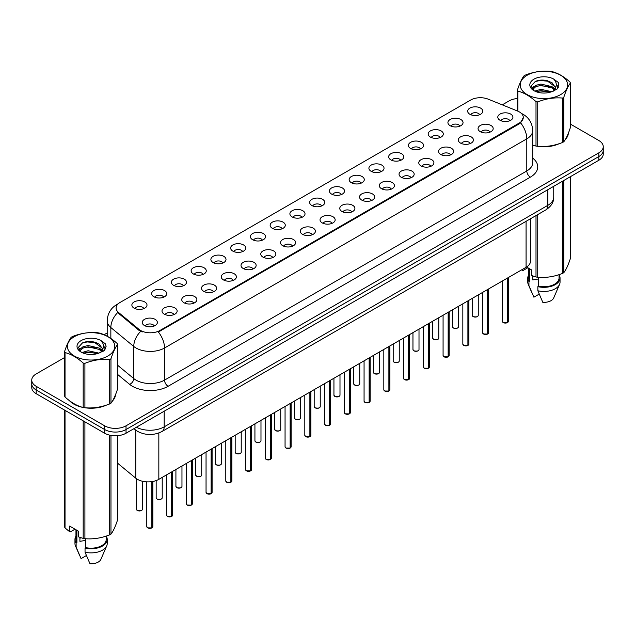 <?xml version="1.0" encoding="UTF-8"?>
<svg xmlns="http://www.w3.org/2000/svg" width="635" height="635" viewBox="0 0 635 635"><rect width="100%" height="100%" fill="white"/><g stroke="black" fill="none" stroke-linecap="round" stroke-linejoin="round"><path stroke-width="0.95" d="M450.136 125.682A7.564 4.366 180 0 1 448.635 124.444A7.564 4.366 180 0 1 451.144 119.015A7.564 4.366 180 0 1 460.835 119.507A7.564 4.366 180 0 1 462.336 124.444A7.564 4.366 180 0 1 450.136 125.682M459.915 126.135A4.54 2.619 0 0 0 458.692 124.857A4.54 2.619 0 0 0 454.223 124.19A4.54 2.619 0 0 0 451.056 126.135M430.387 137.081A7.564 4.366 180 0 1 428.887 135.85A7.564 4.366 180 0 1 431.387 130.421A7.564 4.366 180 0 1 441.079 130.905A7.564 4.366 180 0 1 442.579 135.85A7.564 4.366 180 0 1 430.387 137.081M440.158 137.533A4.54 2.619 0 0 0 438.944 136.263A4.54 2.619 0 0 0 434.467 135.596A4.54 2.619 0 0 0 431.308 137.533M410.631 148.487A7.564 4.366 180 0 1 409.131 147.256A7.564 4.366 180 0 1 411.639 141.827A7.564 4.366 180 0 1 421.33 142.311A7.564 4.366 180 0 1 422.831 147.256A7.564 4.366 180 0 1 410.631 148.487M420.41 148.939A4.54 2.619 0 0 0 419.187 147.661A4.54 2.619 0 0 0 414.719 147.002A4.54 2.619 0 0 0 411.551 148.939M390.882 159.893A7.564 4.366 180 0 1 389.374 158.655A7.564 4.366 180 0 1 391.882 153.233A7.564 4.366 180 0 1 401.574 153.718A7.564 4.366 180 0 1 403.074 158.655A7.564 4.366 180 0 1 390.882 159.893M400.653 160.345A4.54 2.619 0 0 0 399.439 159.067A4.54 2.619 0 0 0 394.962 158.409A4.54 2.619 0 0 0 391.803 160.345M371.126 171.299A7.564 4.366 180 0 1 369.626 170.061A7.564 4.366 180 0 1 372.126 164.632A7.564 4.366 180 0 1 381.825 165.124A7.564 4.366 180 0 1 383.326 170.061A7.564 4.366 180 0 1 371.126 171.299M380.897 171.752A4.54 2.619 0 0 0 379.682 170.474A4.54 2.619 0 0 0 375.214 169.807A4.54 2.619 0 0 0 372.046 171.752M351.369 182.697A7.564 4.366 180 0 1 349.869 181.467A7.564 4.366 180 0 1 352.377 176.038A7.564 4.366 180 0 1 362.069 176.522A7.564 4.366 180 0 1 363.569 181.467A7.564 4.366 180 0 1 351.369 182.697M361.148 183.158A4.54 2.619 0 0 0 359.926 181.88A4.54 2.619 0 0 0 355.457 181.213A4.54 2.619 0 0 0 352.29 183.158M331.621 194.104A7.564 4.366 180 0 1 330.121 192.873A7.564 4.366 180 0 1 332.621 187.444A7.564 4.366 180 0 1 342.313 187.928A7.564 4.366 180 0 1 343.821 192.873A7.564 4.366 180 0 1 331.621 194.104M341.392 194.556A4.54 2.619 0 0 0 340.177 193.278A4.54 2.619 0 0 0 335.709 192.619A4.54 2.619 0 0 0 332.542 194.556M311.864 205.51A7.564 4.366 180 0 1 310.364 204.272A7.564 4.366 180 0 1 312.872 198.85A7.564 4.366 180 0 1 322.564 199.334A7.564 4.366 180 0 1 324.064 204.272A7.564 4.366 180 0 1 311.864 205.51M321.643 205.962A4.54 2.619 0 0 0 320.421 204.684A4.54 2.619 0 0 0 315.952 204.025A4.54 2.619 0 0 0 312.785 205.962M292.116 216.916A7.564 4.366 180 0 1 290.616 215.678A7.564 4.366 180 0 1 293.116 210.248A7.564 4.366 180 0 1 302.808 210.741A7.564 4.366 180 0 1 304.308 215.678A7.564 4.366 180 0 1 292.116 216.916M301.887 217.368A4.54 2.619 0 0 0 300.673 216.09A4.54 2.619 0 0 0 296.204 215.424A4.54 2.619 0 0 0 293.037 217.368M272.359 228.322A7.564 4.366 180 0 1 270.859 227.084A7.564 4.366 180 0 1 273.367 221.655A7.564 4.366 180 0 1 283.059 222.139A7.564 4.366 180 0 1 284.559 227.084A7.564 4.366 180 0 1 272.359 228.322M282.138 228.775A4.54 2.619 0 0 0 280.916 227.497A4.54 2.619 0 0 0 276.447 226.83A4.54 2.619 0 0 0 273.28 228.775M252.611 239.72A7.564 4.366 180 0 1 251.103 238.49A7.564 4.366 180 0 1 253.611 233.061A7.564 4.366 180 0 1 263.303 233.545A7.564 4.366 180 0 1 264.803 238.49A7.564 4.366 180 0 1 252.611 239.72M262.382 240.173A4.54 2.619 0 0 0 261.168 238.903A4.54 2.619 0 0 0 256.691 238.236A4.54 2.619 0 0 0 253.532 240.173M232.855 251.127A7.564 4.366 180 0 1 231.354 249.888A7.564 4.366 180 0 1 233.863 244.467A7.564 4.366 180 0 1 243.554 244.951A7.564 4.366 180 0 1 245.054 249.888A7.564 4.366 180 0 1 232.855 251.127M242.633 251.579A4.54 2.619 0 0 0 241.411 250.301A4.54 2.619 0 0 0 236.942 249.642A4.54 2.619 0 0 0 233.775 251.579M213.098 262.533A7.564 4.366 180 0 1 211.598 261.295A7.564 4.366 180 0 1 214.106 255.865A7.564 4.366 180 0 1 223.798 256.357A7.564 4.366 180 0 1 225.298 261.295A7.564 4.366 180 0 1 213.098 262.533M222.877 262.985A4.54 2.619 0 0 0 221.663 261.707A4.54 2.619 0 0 0 217.186 261.041A4.54 2.619 0 0 0 214.027 262.985M193.35 273.939A7.564 4.366 180 0 1 191.849 272.701A7.564 4.366 180 0 1 194.35 267.272A7.564 4.366 180 0 1 204.041 267.764A7.564 4.366 180 0 1 205.549 272.701A7.564 4.366 180 0 1 193.35 273.939M203.121 274.391A4.54 2.619 0 0 0 201.906 273.113A4.54 2.619 0 0 0 197.437 272.447A4.54 2.619 0 0 0 194.27 274.391M173.593 285.337A7.564 4.366 180 0 1 172.093 284.107A7.564 4.366 180 0 1 174.601 278.678A7.564 4.366 180 0 1 184.293 279.162A7.564 4.366 180 0 1 185.793 284.107A7.564 4.366 180 0 1 173.593 285.337M183.372 285.79A4.54 2.619 0 0 0 182.15 284.52A4.54 2.619 0 0 0 177.681 283.853A4.54 2.619 0 0 0 174.514 285.79M153.845 296.743A7.564 4.366 180 0 1 152.344 295.505A7.564 4.366 180 0 1 154.845 290.084A7.564 4.366 180 0 1 164.536 290.568A7.564 4.366 180 0 1 166.037 295.505A7.564 4.366 180 0 1 153.845 296.743M163.616 297.196A4.54 2.619 0 0 0 162.401 295.918A4.54 2.619 0 0 0 157.932 295.259A4.54 2.619 0 0 0 154.765 297.196M134.088 308.15A7.564 4.366 180 0 1 132.588 306.911A7.564 4.366 180 0 1 135.096 301.482A7.564 4.366 180 0 1 144.788 301.974A7.564 4.366 180 0 1 146.288 306.911A7.564 4.366 180 0 1 134.088 308.15M143.867 308.602A4.54 2.619 0 0 0 142.645 307.324A4.54 2.619 0 0 0 138.176 306.657A4.54 2.619 0 0 0 135.009 308.602M469.892 114.276A7.564 4.366 180 0 1 468.392 113.038A7.564 4.366 180 0 1 470.892 107.617A7.564 4.366 180 0 1 480.584 108.101A7.564 4.366 180 0 1 482.084 113.038A7.564 4.366 180 0 1 469.892 114.276M479.663 114.729A4.54 2.619 0 0 0 478.449 113.451A4.54 2.619 0 0 0 473.98 112.792A4.54 2.619 0 0 0 470.813 114.729M480.266 131.667A7.564 4.366 180 0 1 478.766 130.437A7.564 4.366 180 0 1 481.267 125.008A7.564 4.366 180 0 1 490.966 125.492A7.564 4.366 180 0 1 492.466 130.437A7.564 4.366 180 0 1 480.266 131.667M490.037 132.12A4.54 2.619 0 0 0 488.823 130.85A4.54 2.619 0 0 0 484.354 130.183A4.54 2.619 0 0 0 481.187 132.12M460.51 143.073A7.564 4.366 180 0 1 459.01 141.843A7.564 4.366 180 0 1 461.518 136.414A7.564 4.366 180 0 1 471.21 136.898A7.564 4.366 180 0 1 472.71 141.843A7.564 4.366 180 0 1 460.51 143.073M470.289 143.526A4.54 2.619 0 0 0 469.067 142.248A4.54 2.619 0 0 0 464.598 141.589A4.54 2.619 0 0 0 461.431 143.526M440.761 154.48A7.564 4.366 180 0 1 439.261 153.241A7.564 4.366 180 0 1 441.762 147.812A7.564 4.366 180 0 1 451.453 148.304A7.564 4.366 180 0 1 452.953 153.241A7.564 4.366 180 0 1 440.761 154.48M450.532 154.932A4.54 2.619 0 0 0 449.318 153.654A4.54 2.619 0 0 0 444.849 152.987A4.54 2.619 0 0 0 441.682 154.932M421.005 165.886A7.564 4.366 180 0 1 419.505 164.648A7.564 4.366 180 0 1 422.013 159.218A7.564 4.366 180 0 1 431.705 159.71A7.564 4.366 180 0 1 433.205 164.648A7.564 4.366 180 0 1 421.005 165.886M430.784 166.338A4.54 2.619 0 0 0 429.562 165.06A4.54 2.619 0 0 0 425.093 164.394A4.54 2.619 0 0 0 421.926 166.338M401.256 177.284A7.564 4.366 180 0 1 399.756 176.054A7.564 4.366 180 0 1 402.257 170.624A7.564 4.366 180 0 1 411.948 171.109A7.564 4.366 180 0 1 413.448 176.054A7.564 4.366 180 0 1 401.256 177.284M411.028 177.736A4.54 2.619 0 0 0 409.813 176.466A4.54 2.619 0 0 0 405.344 175.8A4.54 2.619 0 0 0 402.177 177.736M381.5 188.69A7.564 4.366 180 0 1 380 187.46A7.564 4.366 180 0 1 382.508 182.031A7.564 4.366 180 0 1 392.2 182.515A7.564 4.366 180 0 1 393.7 187.46A7.564 4.366 180 0 1 381.5 188.69M391.279 189.143A4.54 2.619 0 0 0 390.057 187.865A4.54 2.619 0 0 0 385.588 187.206A4.54 2.619 0 0 0 382.421 189.143M361.752 200.096A7.564 4.366 180 0 1 360.243 198.858A7.564 4.366 180 0 1 362.752 193.437A7.564 4.366 180 0 1 372.443 193.921A7.564 4.366 180 0 1 373.944 198.858A7.564 4.366 180 0 1 361.752 200.096M371.523 200.549A4.54 2.619 0 0 0 370.308 199.271A4.54 2.619 0 0 0 365.831 198.612A4.54 2.619 0 0 0 362.672 200.549M341.995 211.503A7.564 4.366 180 0 1 340.495 210.264A7.564 4.366 180 0 1 343.003 204.835A7.564 4.366 180 0 1 352.695 205.327A7.564 4.366 180 0 1 354.195 210.264A7.564 4.366 180 0 1 341.995 211.503M351.774 211.955A4.54 2.619 0 0 0 350.552 210.677A4.54 2.619 0 0 0 346.083 210.01A4.54 2.619 0 0 0 342.916 211.955M322.239 222.901A7.564 4.366 180 0 1 320.738 221.671A7.564 4.366 180 0 1 323.247 216.241A7.564 4.366 180 0 1 332.938 216.726A7.564 4.366 180 0 1 334.439 221.671A7.564 4.366 180 0 1 322.239 222.901M332.018 223.353A4.54 2.619 0 0 0 330.803 222.083A4.54 2.619 0 0 0 326.327 221.417A4.54 2.619 0 0 0 323.167 223.353M302.49 234.307A7.564 4.366 180 0 1 300.99 233.077A7.564 4.366 180 0 1 303.49 227.648A7.564 4.366 180 0 1 313.182 228.132A7.564 4.366 180 0 1 314.69 233.077A7.564 4.366 180 0 1 302.49 234.307M312.261 234.759A4.54 2.619 0 0 0 311.047 233.482A4.54 2.619 0 0 0 306.578 232.823A4.54 2.619 0 0 0 303.411 234.759M282.734 245.713A7.564 4.366 180 0 1 281.234 244.475A7.564 4.366 180 0 1 283.742 239.054A7.564 4.366 180 0 1 293.433 239.538A7.564 4.366 180 0 1 294.934 244.475A7.564 4.366 180 0 1 282.734 245.713M292.513 246.166A4.54 2.619 0 0 0 291.29 244.888A4.54 2.619 0 0 0 286.822 244.229A4.54 2.619 0 0 0 283.654 246.166M262.985 257.119A7.564 4.366 180 0 1 261.485 255.881A7.564 4.366 180 0 1 263.985 250.452A7.564 4.366 180 0 1 273.677 250.944A7.564 4.366 180 0 1 275.177 255.881A7.564 4.366 180 0 1 262.985 257.119M272.756 257.572A4.54 2.619 0 0 0 271.542 256.294A4.54 2.619 0 0 0 267.073 255.627A4.54 2.619 0 0 0 263.906 257.572M243.229 268.518A7.564 4.366 180 0 1 241.729 267.287A7.564 4.366 180 0 1 244.237 261.858A7.564 4.366 180 0 1 253.929 262.342A7.564 4.366 180 0 1 255.429 267.287A7.564 4.366 180 0 1 243.229 268.518M253.008 268.978A4.54 2.619 0 0 0 251.785 267.7A4.54 2.619 0 0 0 247.317 267.033A4.54 2.619 0 0 0 244.15 268.978M223.48 279.924A7.564 4.366 180 0 1 221.98 278.694A7.564 4.366 180 0 1 224.48 273.264A7.564 4.366 180 0 1 234.172 273.748A7.564 4.366 180 0 1 235.672 278.694A7.564 4.366 180 0 1 223.48 279.924M233.251 280.376A4.54 2.619 0 0 0 232.037 279.098A4.54 2.619 0 0 0 227.56 278.44A4.54 2.619 0 0 0 224.401 280.376M203.724 291.33A7.564 4.366 180 0 1 202.224 290.092A7.564 4.366 180 0 1 204.732 284.67A7.564 4.366 180 0 1 214.424 285.155A7.564 4.366 180 0 1 215.924 290.092A7.564 4.366 180 0 1 203.724 291.33M213.503 291.783A4.54 2.619 0 0 0 212.28 290.505A4.54 2.619 0 0 0 207.812 289.846A4.54 2.619 0 0 0 204.645 291.783M183.967 302.736A7.564 4.366 180 0 1 182.467 301.498A7.564 4.366 180 0 1 184.975 296.069A7.564 4.366 180 0 1 194.667 296.561A7.564 4.366 180 0 1 196.167 301.498A7.564 4.366 180 0 1 183.967 302.736M193.746 303.189A4.54 2.619 0 0 0 192.532 301.911A4.54 2.619 0 0 0 188.055 301.244A4.54 2.619 0 0 0 184.896 303.189M164.219 314.135A7.564 4.366 180 0 1 162.719 312.904A7.564 4.366 180 0 1 165.219 307.475A7.564 4.366 180 0 1 174.919 307.959A7.564 4.366 180 0 1 176.419 312.904A7.564 4.366 180 0 1 164.219 314.135M173.99 314.595A4.54 2.619 0 0 0 172.776 313.317A4.54 2.619 0 0 0 168.307 312.65A4.54 2.619 0 0 0 165.14 314.595M144.463 325.541A7.564 4.366 180 0 1 142.962 324.31A7.564 4.366 180 0 1 145.471 318.881A7.564 4.366 180 0 1 155.162 319.365A7.564 4.366 180 0 1 156.662 324.31A7.564 4.366 180 0 1 144.463 325.541M154.241 325.993A4.54 2.619 0 0 0 153.019 324.723A4.54 2.619 0 0 0 148.55 324.056A4.54 2.619 0 0 0 145.383 325.993M500.023 120.269A7.564 4.366 180 0 1 498.515 119.031A7.564 4.366 180 0 1 501.023 113.602A7.564 4.366 180 0 1 510.715 114.094A7.564 4.366 180 0 1 512.215 119.031A7.564 4.366 180 0 1 500.023 120.269M509.794 120.721A4.54 2.619 0 0 0 508.579 119.443A4.54 2.619 0 0 0 504.103 118.777A4.54 2.619 0 0 0 500.944 120.721M517.493 111.006A13.613 7.858 180 0 1 519.311 111.887A13.613 7.858 180 0 1 523.296 117.443A13.613 7.858 180 0 1 519.311 123.007L159.901 330.502A13.613 7.858 180 0 1 139.129 329.454L118.57 312.507A13.613 7.858 180 0 1 116.102 307.999A13.613 7.858 180 0 1 120.094 302.435L470.694 100.02A13.613 7.858 180 0 1 488.132 99.139L517.493 111.006M530.511 218.757L530.511 261.136A15.129 8.731 180 0 1 526.074 267.311L158.837 479.338A15.129 8.731 180 0 1 135.755 478.171L117.61 463.209M69.366 400.598A24.455 14.121 0 0 0 73.795 404.098A24.455 14.121 0 0 0 82.907 407.416M523.296 117.443L520.629 122.865L519.311 123.817L158.369 332.01A17.645 10.192 60 0 1 164.536 348.004A20.169 11.644 180 0 1 136.017 348.004A20.169 11.644 180 0 1 133.755 346.448L110.847 327.557A20.169 11.644 180 0 1 107.204 320.881L107.204 336.209M64.572 357.545L36.179 373.936A15.129 8.731 0 0 0 31.75 380.119L31.75 387.525A15.129 8.731 0 0 0 36.179 393.7L104.64 433.229L104.64 429.522A15.129 8.731 0 0 0 126.032 429.522L598.821 156.559A15.129 8.731 0 0 0 603.25 150.384A15.129 8.731 0 0 1 598.821 156.559L126.032 429.522A15.129 8.731 0 0 1 104.64 429.522L36.179 389.993L104.64 429.522L104.64 425.815A15.129 8.731 0 0 0 126.032 425.815L598.821 152.852A15.129 8.731 0 0 0 603.25 146.677A15.129 8.731 0 0 0 598.821 140.502L570.428 124.111M31.75 383.818A15.129 8.731 0 0 0 36.179 389.993A15.129 8.731 0 0 1 31.75 383.818M142.184 332.01L139.129 330.462L117.65 312.587A17.645 11.803 129.5 0 0 110.847 327.557L110.847 338.455M532.702 145.232A24.455 14.121 0 0 0 535.726 145.986M536.892 146.209A24.455 14.121 0 0 0 559.316 143.645M565.325 139.494A24.455 14.121 0 0 0 568.349 133.223M84.074 407.638A24.455 14.121 0 0 0 106.497 405.082M112.506 400.931A24.455 14.121 0 0 0 115.53 394.652M517.39 98.52A15.129 8.731 0 0 0 508.968 100.981L502.261 104.846M107.204 332.938L104.116 334.716M92.099 341.654L91.686 341.9M78.78 349.345L80.867 348.139M31.75 380.119A15.129 8.731 0 0 0 36.179 386.294L104.64 425.815M104.64 433.229A15.129 8.731 0 0 0 126.032 433.229L598.821 160.266A15.129 8.731 0 0 0 603.25 154.091L603.25 146.677M507.389 322.636L503.245 322.588L502.341 321.302A3.024 1.746 0 0 0 503.23 322.54A3.024 1.746 0 0 0 507.413 322.596L507.341 322.636A2.921 1.691 180 0 1 503.301 322.58M507.413 322.469L507.595 277.979M507.413 322.596L507.413 278.09M487.64 334.042L483.497 333.994L482.592 332.708A3.024 1.746 0 0 0 483.473 333.947A3.024 1.746 0 0 0 487.656 333.994L487.593 334.034A2.921 1.691 180 0 1 483.545 333.986M487.656 333.875L487.847 289.385M487.656 333.994L487.656 289.497M467.884 345.448L463.74 345.392L462.836 344.114A3.024 1.746 0 0 0 463.725 345.353A3.024 1.746 0 0 0 467.908 345.4L467.836 345.44A2.921 1.691 180 0 1 463.796 345.392M467.908 345.281L468.09 300.792M467.908 345.4L467.908 300.895M448.127 356.854L443.992 356.799L443.079 355.521A3.024 1.746 0 0 0 443.968 356.751A3.024 1.746 0 0 0 448.151 356.806L448.088 356.846A2.921 1.691 180 0 1 444.04 356.791M448.151 356.68L448.342 312.198M448.151 356.806L448.151 312.301M428.379 368.252L424.236 368.205L423.331 366.919A3.024 1.746 0 0 0 424.22 368.157A3.024 1.746 0 0 0 428.403 368.213L428.331 368.252A2.921 1.691 180 0 1 424.291 368.197M428.403 368.086L428.585 323.596M428.403 368.213L428.403 323.707M527.153 75.247A23.701 13.684 -0 0 0 527.153 94.599A23.701 13.684 -0 0 0 560.665 94.599A23.701 13.684 -0 0 0 560.665 75.247A23.701 13.684 -0 0 0 527.153 75.247M532.702 145.034L536.003 146.058A27.226 15.724 -0 0 0 537.726 146.328C545.957 147.042 554.22 145.764 562.523 142.486A27.226 15.724 -0 0 0 563.166 142.129A27.226 15.724 -0 0 0 563.785 141.764C565.991 139.001 568.206 134.231 570.428 127.444L570.428 83.018A27.226 15.724 -0 0 0 569.968 82.018C563.904 76.525 557.847 73.033 551.815 71.541A27.226 15.724 -0 0 0 550.093 71.271C541.79 70.564 533.527 71.842 525.296 75.113A27.226 15.724 -0 0 0 524.653 75.47A27.226 15.724 -0 0 0 524.034 75.843C521.811 78.637 519.597 83.407 517.39 90.154A27.226 15.724 -0 0 0 517.85 91.146L517.85 111.157M536.003 146.058L536.003 101.632C529.939 96.131 523.891 92.639 517.85 91.146M536.003 101.632A27.226 15.724 -0 0 0 537.726 101.894L537.726 146.328M562.523 142.486L562.523 98.06C554.292 97.338 546.029 98.615 537.726 101.894M562.523 98.06A27.226 15.724 -0 0 0 563.166 97.703A27.226 15.724 -0 0 0 563.785 97.33L563.785 141.764M551.751 91.694L540.925 89.305L534.781 91.115M550.243 92.186L540.925 90.607L536.162 91.718M554.712 89.408L552.061 86.67L540.925 84.074L535.757 85.36L532.773 87.908L532.384 89.297M554.292 90.059L552.061 87.971L540.925 85.384L535.757 86.67L532.622 89.551M553.275 91.186L555.046 88.741L555.434 87.011L546.791 80.566C542.481 79.692 538.647 79.994 535.281 81.478L531.225 85.908L533.948 90.646M554.831 90.503L555.434 88.051M555.403 87.527L552.061 82.748L547.092 80.629M533.948 79.169A14.089 8.136 -0 0 0 533.948 90.67A14.089 8.136 -0 0 0 551.561 91.75L557.054 89.09L558.903 84.923L558.268 82.431L553.656 79.05A14.089 8.136 -0 0 0 533.948 79.169M553.656 79.05C556.585 82.026 557.054 85.257 555.046 88.733M517.39 110.966L517.39 90.154M570.428 83.018C568.222 85.773 566.007 90.543 563.785 97.33M549.211 91.75L540.028 90.964L536.377 91.63M555.919 89.892L555.268 89.376M554.879 89.098L554.228 88.67M549.211 86.519L540.028 85.733L536.377 86.4M532.844 87.781L531.773 88.448M558.205 87.527L556.276 84.987M549.243 81.304L540.028 80.51L535.114 81.558M558.903 85.05L558.268 82.431M556.331 89.622L555.387 88.813M555.101 88.598L552.847 87.249M533.733 86.685L531.527 87.963M558.363 87.217L556.268 84.328M74.335 336.677A23.701 13.684 -0 0 0 74.335 356.029A23.701 13.684 -0 0 0 107.847 356.029A23.701 13.684 -0 0 0 107.847 336.677A23.701 13.684 -0 0 0 74.335 336.677M71.834 336.899A27.226 15.724 -0 0 0 71.215 337.272C68.993 340.074 66.778 344.845 64.572 351.584A27.226 15.724 -0 0 0 65.032 352.584L65.032 397.01C71.072 402.495 77.121 405.987 83.185 407.495A27.226 15.724 -0 0 0 84.907 407.757C93.139 408.48 101.402 407.202 109.704 403.923A27.226 15.724 -0 0 0 110.347 403.566A27.226 15.724 -0 0 0 110.966 403.193C113.173 400.439 115.387 395.668 117.61 388.882L117.61 344.448A27.226 15.724 -0 0 0 117.15 343.456C111.077 337.955 105.029 334.462 98.996 332.978A27.226 15.724 -0 0 0 97.274 332.708C88.971 332.002 80.709 333.28 72.477 336.542A27.226 15.724 -0 0 0 71.834 336.899M83.185 407.495L83.185 363.061C77.121 357.568 71.072 354.076 65.032 352.584M83.185 363.061A27.226 15.724 -0 0 0 84.907 363.331L84.907 407.757M109.704 403.923L109.704 359.489C101.473 358.775 93.21 360.053 84.907 363.331M109.704 359.489A27.226 15.724 -0 0 0 110.347 359.132A27.226 15.724 -0 0 0 110.966 358.767L110.966 403.193M64.572 351.584L64.572 396.018A27.226 15.724 -0 0 0 65.032 397.01M98.933 353.131L88.106 350.734L81.963 352.552M97.425 353.624L88.106 352.044L83.344 353.147M101.894 350.845L99.243 348.099L88.106 345.511L82.939 346.797L79.954 349.345L79.565 350.726M101.473 351.496L99.243 349.409L88.106 346.813L82.939 348.099L79.804 350.98M100.457 352.623L102.227 350.171L102.616 348.448L93.972 342.003C89.662 341.122 85.82 341.432 82.463 342.916L78.407 347.337L81.129 352.076M102.005 351.941L102.616 349.48M102.584 348.964L99.243 344.178L94.274 342.059M81.129 340.606A14.089 8.136 -0 0 0 81.129 352.108A14.089 8.136 -0 0 0 98.742 353.187L104.235 350.52L106.085 346.353L105.45 343.868L100.83 340.479A14.089 8.136 -0 0 0 81.129 340.606M100.83 340.479C103.767 343.464 104.235 346.694 102.227 350.163M117.61 344.448C115.403 347.21 113.189 351.981 110.966 358.767M96.385 353.187L87.209 352.401L83.558 353.06M103.092 351.33L102.449 350.814M102.06 350.528L101.409 350.099M96.385 347.956L87.209 347.17L83.558 347.837M80.026 349.21L78.946 349.877M105.386 348.964L103.449 346.424M96.425 342.733L87.209 341.94L82.296 342.995M106.085 346.48L105.45 343.868M103.513 351.052L102.568 350.242M102.283 350.036L100.028 348.686M105.545 348.655L103.449 345.765M532.702 145.066A24.201 13.97 0 0 0 533.249 145.225M539.774 146.447A24.201 13.97 0 0 0 557.705 144.161M565.88 138.549A24.201 13.97 0 0 0 567.984 134.112M533.313 276.169A11.398 6.58 0 0 0 532.741 277.297M532.741 275.971L532.741 279.9L538.647 278.94M526.558 267.017L531.384 269.804L531.384 275.447L536.003 276.987A27.226 15.724 0 0 0 537.726 277.249C545.957 277.971 554.22 276.693 562.523 273.415A27.226 15.724 0 0 0 563.785 272.685C565.991 269.931 568.206 265.152 570.428 258.374L570.428 176.657M538.647 277.312L538.647 286.202A15.129 8.731 0 0 0 559.038 278.011L559.038 274.661M538.647 286.202L537.861 286.655A16.137 9.319 0 0 0 560.046 278.011A16.137 9.319 0 0 0 559.038 274.772M537.861 286.655L537.861 290.766A16.137 9.319 0 0 0 559.562 284.393A16.137 9.319 0 0 0 560.046 282.13L560.046 278.011M537.861 290.766L542.798 302.331A10.089 5.826 0 0 0 553.696 297.95L559.562 284.393M562.523 273.415L562.523 181.221M563.785 180.491L563.785 272.685M537.726 214.59L537.726 277.249M536.003 276.987L536.003 215.583M527.82 267.748L523.296 270.359L521.795 269.788M528.78 268.303L528.78 278.011A15.129 8.731 0 0 0 529.733 281.051L529.733 268.851M528.78 274.772A16.137 9.319 0 0 0 527.772 278.011A16.137 9.319 0 0 0 528.947 281.503L529.733 281.051M527.772 278.011L527.772 282.13A16.137 9.319 0 0 0 528.256 284.393A16.137 9.319 0 0 0 528.947 285.623L528.947 281.503M539.21 294.108L533.884 297.18L528.947 285.623M522.47 269.391L522.47 270.304M70.382 401.344A24.201 13.97 0 0 0 73.977 403.995A24.201 13.97 0 0 0 80.431 406.662M86.955 407.884A24.201 13.97 0 0 0 104.886 405.598M113.054 399.979A24.201 13.97 0 0 0 115.165 395.541M80.494 537.607A11.398 6.58 0 0 0 79.915 538.726M79.915 537.4L79.915 541.337L85.82 540.377M75.001 529.177L70.477 531.789L69.652 531.733L69.652 526.09L78.565 531.241L78.565 536.885L83.185 538.417A27.226 15.724 0 0 0 84.907 538.686C93.139 539.401 101.402 538.123 109.704 534.845A27.226 15.724 0 0 0 110.966 534.122C113.173 531.36 115.387 526.59 117.61 519.803L117.61 435.681M85.82 538.75L85.82 547.632A15.129 8.731 0 0 0 106.22 539.448L106.22 536.099M85.82 547.632L85.042 548.084A16.137 9.319 0 0 0 107.228 539.448A16.137 9.319 0 0 0 106.22 536.21M85.042 548.084L85.042 552.204A16.137 9.319 0 0 0 106.743 545.822A16.137 9.319 0 0 0 107.228 543.568L107.228 539.448M85.042 552.204L89.98 563.761A10.089 5.826 0 0 0 100.87 559.387L106.743 545.822M109.704 534.845L109.704 435.158M110.966 435.412L110.966 534.122M84.907 421.831L84.907 538.686M83.185 538.417L83.185 420.838M65.032 410.361L65.032 527.939L69.652 531.733M65.032 527.939A27.226 15.724 0 0 1 64.572 526.939L64.572 410.091M75.962 529.733L75.962 539.448A15.129 8.731 0 0 0 76.906 542.488L76.906 530.281M75.962 536.21A16.137 9.319 0 0 0 74.954 539.448A16.137 9.319 0 0 0 76.129 542.941L76.906 542.488M74.954 539.448L74.954 543.568A16.137 9.319 0 0 0 75.438 545.822A16.137 9.319 0 0 0 76.129 547.053L76.129 542.941M86.384 555.546L81.066 558.617L76.129 547.053M408.622 379.659L404.487 379.611L403.574 378.325A3.024 1.746 0 0 0 404.463 379.563A3.024 1.746 0 0 0 408.646 379.611L408.575 379.651A2.921 1.691 180 0 1 404.535 379.603M408.646 379.492L408.837 335.002M408.646 379.611L408.646 335.113M388.874 391.065L384.731 391.009L383.826 389.731A3.024 1.746 0 0 0 384.707 390.969A3.024 1.746 0 0 0 388.89 391.017L388.826 391.057A2.921 1.691 180 0 1 384.778 391.009M388.89 390.898L389.08 346.408M388.89 391.017L388.89 346.512M369.118 402.471L364.974 402.415L364.069 401.137A3.024 1.746 0 0 0 364.958 402.368A3.024 1.746 0 0 0 369.141 402.423L369.07 402.463A2.921 1.691 180 0 1 365.03 402.407M369.141 402.296L369.324 357.815M369.141 402.423L369.141 357.918M349.369 413.877L345.226 413.822L344.321 412.536A3.024 1.746 0 0 0 345.202 413.774A3.024 1.746 0 0 0 349.385 413.829L349.321 413.869A2.921 1.691 180 0 1 345.273 413.814M349.385 413.702L349.575 369.213M349.385 413.829L349.385 369.324M329.613 425.275L325.469 425.228L324.564 423.942A3.024 1.746 0 0 0 325.453 425.18A3.024 1.746 0 0 0 329.636 425.228L329.565 425.267A2.921 1.691 180 0 1 325.525 425.22M329.636 425.109L329.819 380.619M329.636 425.228L329.636 380.73M309.864 436.682L305.721 436.626L304.816 435.348A3.024 1.746 0 0 0 305.697 436.586A3.024 1.746 0 0 0 309.88 436.634L309.816 436.674A2.921 1.691 180 0 1 305.768 436.626M309.88 436.515L310.07 392.025M309.88 436.634L309.88 392.128M290.108 448.088L285.964 448.032L285.059 446.754A3.024 1.746 0 0 0 285.948 447.985A3.024 1.746 0 0 0 290.131 448.04L290.06 448.08A2.921 1.691 180 0 1 286.02 448.032M290.131 447.913L290.314 403.431M290.131 448.04L290.131 403.535M270.351 459.494L266.216 459.438L265.303 458.153A3.024 1.746 0 0 0 266.192 459.391A3.024 1.746 0 0 0 270.375 459.446L270.304 459.486A2.921 1.691 180 0 1 266.263 459.43M270.375 459.319L270.566 414.83M270.375 459.446L270.375 414.941M250.603 470.892L246.459 470.845L245.554 469.559A3.024 1.746 0 0 0 246.436 470.797A3.024 1.746 0 0 0 250.619 470.845L250.555 470.884A2.921 1.691 180 0 1 246.507 470.837M250.619 470.725L250.809 426.236M250.619 470.845L250.619 426.347M230.846 482.298L226.711 482.243L225.798 480.965A3.024 1.746 0 0 0 226.687 482.203A3.024 1.746 0 0 0 230.87 482.251L230.799 482.29A2.921 1.691 180 0 1 226.758 482.243M230.87 482.132L231.053 437.642M230.87 482.251L230.87 437.745M211.098 493.705L206.954 493.649L206.05 492.371A3.024 1.746 0 0 0 206.931 493.601A3.024 1.746 0 0 0 211.114 493.657L211.05 493.697A2.921 1.691 180 0 1 207.002 493.649M211.114 493.53L211.304 449.048M211.114 493.657L211.114 449.151M191.341 505.111L187.198 505.055L186.293 503.777A3.024 1.746 0 0 0 187.182 505.008A3.024 1.746 0 0 0 191.365 505.063L191.294 505.103A2.921 1.691 180 0 1 187.254 505.047M191.365 504.936L191.548 460.446M191.365 505.063L191.365 460.558M171.593 516.509L167.45 516.461L166.545 515.175A3.024 1.746 0 0 0 167.426 516.414A3.024 1.746 0 0 0 171.609 516.469L171.545 516.501A2.921 1.691 180 0 1 167.497 516.453M171.609 516.342L171.799 471.853M171.609 516.469L171.609 471.964M151.836 527.915L147.693 527.86L146.788 526.582A3.024 1.746 0 0 0 147.677 527.82A3.024 1.746 0 0 0 151.86 527.868L151.789 527.907A2.921 1.691 180 0 1 147.749 527.86M151.86 527.748L152.043 481.6M151.86 527.868L151.86 481.624M118.57 312.507L118.57 313.515M139.129 329.454L139.129 330.462M159.901 330.502L159.901 331.319M519.311 123.007L519.311 123.817M526.074 221.321L526.074 267.311M135.755 430.133L135.755 478.171M158.837 432.975L158.837 479.338M532.702 158.115A25.209 14.557 180 0 1 530.36 177.141L168.108 386.294A5.04 2.913 60 0 1 164.536 380.119L526.796 170.966A20.169 11.644 0 0 0 532.702 162.735L532.702 130.619A20.169 11.644 180 0 1 526.796 138.851A17.645 10.192 -120 0 0 520.629 122.865M168.108 386.294A25.209 14.557 180 0 1 132.453 386.294A25.209 14.557 180 0 1 129.627 384.35L117.61 374.436M140.629 331.399A17.645 11.803 129.5 0 0 133.755 346.448L133.755 378.563A20.169 11.644 0 0 0 136.017 380.119A20.169 11.644 0 0 0 164.536 380.119L164.536 348.004L526.796 138.851L526.796 170.966A5.04 2.913 60 0 0 530.36 177.141M117.951 304.046A17.645 10.192 -120 0 0 116.761 304.57C110.728 308.189 107.545 313.626 107.204 320.881M126.032 425.815L126.032 433.229M598.821 152.852L598.821 160.266M36.179 386.294L36.179 393.7M117.61 365.244L133.755 378.563A5.04 3.373 -50.5 0 1 129.627 384.35M136.39 427.244A20.169 11.644 0 0 0 164.179 426.847L547.83 205.343A20.169 11.644 0 0 0 553.744 197.112C553.887 202.12 551.22 206.399 545.743 209.963L162.092 431.459A10.089 5.826 60 0 0 164.179 426.847L164.179 411.202M547.83 189.698L547.83 205.343A10.089 5.826 60 0 1 545.743 209.963M134.199 428.506A10.089 6.747 129.5 0 0 135.247 429.728L133.945 428.657M507.595 322.485A3.024 1.746 0 0 0 508.389 321.302L508.389 277.519M473.099 316.548A3.024 1.746 0 0 0 476.393 316.928A3.024 1.746 0 0 0 478.266 315.317C478.036 316.794 476.321 317.222 473.123 316.595L472.21 315.317A3.024 1.746 0 0 0 473.099 316.548M477.345 316.571A2.921 1.691 180 0 1 473.17 316.587M487.847 333.891A3.024 1.746 0 0 0 488.64 332.708L488.64 288.925M468.09 345.297A3.024 1.746 0 0 0 468.884 344.114L468.884 300.331M448.342 356.695A3.024 1.746 0 0 0 449.135 355.521L449.135 311.737M428.585 368.102A3.024 1.746 0 0 0 429.379 366.919L429.379 323.136M453.342 327.954A3.024 1.746 0 0 0 456.644 328.335A3.024 1.746 0 0 0 458.51 326.715C458.279 328.2 456.565 328.628 453.366 328.001L452.461 326.715A3.024 1.746 0 0 0 453.342 327.954M457.589 327.977A2.921 1.691 180 0 1 453.414 327.993M433.594 339.36A3.024 1.746 0 0 0 436.888 339.741A3.024 1.746 0 0 0 438.761 338.122C438.531 339.606 436.817 340.035 433.618 339.408L432.705 338.122A3.024 1.746 0 0 0 433.594 339.36M437.832 339.376A2.921 1.691 180 0 1 433.665 339.4M413.837 350.766A3.024 1.746 0 0 0 417.139 351.139A3.024 1.746 0 0 0 419.005 349.528C418.775 351.012 417.06 351.441 413.861 350.806L412.956 349.528A3.024 1.746 0 0 0 413.837 350.766M418.084 350.782A2.921 1.691 180 0 1 413.909 350.806M408.837 379.508A3.024 1.746 0 0 0 409.631 378.325L409.631 334.542M389.08 390.914A3.024 1.746 0 0 0 389.874 389.731L389.874 345.948M369.324 402.312A3.024 1.746 0 0 0 370.126 401.137L370.126 357.354M394.089 362.164A3.024 1.746 0 0 0 397.383 362.545A3.024 1.746 0 0 0 399.248 360.934C399.026 362.41 397.312 362.839 394.105 362.212L393.2 360.934A3.024 1.746 0 0 0 394.089 362.164M398.328 362.188A2.921 1.691 180 0 1 394.16 362.212M374.332 373.57A3.024 1.746 0 0 0 377.634 373.952A3.024 1.746 0 0 0 379.5 372.332C379.27 373.817 377.555 374.245 374.356 373.618L373.451 372.332A3.024 1.746 0 0 0 374.332 373.57M378.579 373.594A2.921 1.691 180 0 1 374.404 373.61M354.584 384.977A3.024 1.746 0 0 0 357.878 385.358A3.024 1.746 0 0 0 359.743 383.738C359.521 385.223 357.807 385.651 354.6 385.024L353.695 383.738A3.024 1.746 0 0 0 354.584 384.977M358.823 384.993A2.921 1.691 180 0 1 354.655 385.016M349.575 413.718A3.024 1.746 0 0 0 350.369 412.536L350.369 368.76M329.819 425.125A3.024 1.746 0 0 0 330.613 423.942L330.613 380.159M310.07 436.531A3.024 1.746 0 0 0 310.864 435.348L310.864 391.565M290.314 447.929A3.024 1.746 0 0 0 291.108 446.754L291.108 402.971M270.566 459.335A3.024 1.746 0 0 0 271.359 458.153L271.359 414.377M334.828 396.383A3.024 1.746 0 0 0 338.122 396.756A3.024 1.746 0 0 0 339.995 395.145C339.765 396.629 338.05 397.058 334.851 396.423L333.939 395.145A3.024 1.746 0 0 0 334.828 396.383M339.074 396.399A2.921 1.691 180 0 1 334.899 396.423M315.079 407.781A3.024 1.746 0 0 0 318.373 408.162A3.024 1.746 0 0 0 320.238 406.551C320.016 408.035 318.302 408.456 315.095 407.829L314.19 406.551A3.024 1.746 0 0 0 315.079 407.781M319.318 407.805A2.921 1.691 180 0 1 315.151 407.829M295.323 419.187A3.024 1.746 0 0 0 298.617 419.568A3.024 1.746 0 0 0 300.49 417.957C300.26 419.433 298.545 419.862 295.346 419.235L294.434 417.957A3.024 1.746 0 0 0 295.323 419.187M299.561 419.211A2.921 1.691 180 0 1 295.394 419.227M275.566 430.594A3.024 1.746 0 0 0 278.868 430.974A3.024 1.746 0 0 0 280.733 429.355C280.503 430.84 278.789 431.268 275.59 430.641L274.685 429.355A3.024 1.746 0 0 0 275.566 430.594M279.813 430.609A2.921 1.691 180 0 1 275.638 430.633M255.818 442A3.024 1.746 0 0 0 259.112 442.373A3.024 1.746 0 0 0 260.985 440.761C260.755 442.246 259.04 442.674 255.834 442.039L254.929 440.761A3.024 1.746 0 0 0 255.818 442M260.056 442.016A2.921 1.691 180 0 1 255.889 442.039M250.809 470.741A3.024 1.746 0 0 0 251.603 469.559L251.603 425.775M231.053 482.148A3.024 1.746 0 0 0 231.854 480.965L231.854 437.182M211.304 493.546A3.024 1.746 0 0 0 212.098 492.371L212.098 448.588M191.548 504.952A3.024 1.746 0 0 0 192.341 503.777L192.341 459.994M171.799 516.358A3.024 1.746 0 0 0 172.593 515.175L172.593 471.392M152.043 527.764A3.024 1.746 0 0 0 152.837 526.582L152.837 481.465M236.061 453.398A3.024 1.746 0 0 0 239.363 453.779A3.024 1.746 0 0 0 241.229 452.168C240.998 453.652 239.284 454.073 236.085 453.446L235.18 452.168A3.024 1.746 0 0 0 236.061 453.398M240.308 453.422A2.921 1.691 180 0 1 236.133 453.446M216.313 464.804A3.024 1.746 0 0 0 219.607 465.185A3.024 1.746 0 0 0 221.472 463.574C221.25 465.05 219.535 465.479 216.329 464.852L215.424 463.574A3.024 1.746 0 0 0 216.313 464.804M220.551 464.828A2.921 1.691 180 0 1 216.384 464.844M196.556 476.21A3.024 1.746 0 0 0 199.858 476.591A3.024 1.746 0 0 0 201.724 474.972C201.493 476.456 199.779 476.885 196.58 476.258L195.675 474.972A3.024 1.746 0 0 0 196.556 476.21M200.803 476.234A2.921 1.691 180 0 1 196.628 476.25M176.808 487.617A3.024 1.746 0 0 0 180.102 487.99A3.024 1.746 0 0 0 181.967 486.378C181.745 487.863 180.03 488.291 176.824 487.656L175.919 486.378A3.024 1.746 0 0 0 176.808 487.617M181.046 487.632A2.921 1.691 180 0 1 176.879 487.656M157.051 499.015A3.024 1.746 0 0 0 160.345 499.396A3.024 1.746 0 0 0 162.219 497.784C161.988 499.269 160.274 499.689 157.075 499.062L156.162 497.784A3.024 1.746 0 0 0 157.051 499.015M161.298 499.039A2.921 1.691 180 0 1 157.123 499.062M137.295 510.421A3.024 1.746 0 0 0 140.597 510.802A3.024 1.746 0 0 0 142.462 509.191C142.232 510.667 140.518 511.096 137.319 510.469L136.414 509.191A3.024 1.746 0 0 0 137.295 510.421M141.541 510.445A2.921 1.691 180 0 1 137.366 510.461M532.702 130.619C532.36 123.365 529.177 117.927 523.137 114.308L521.335 113.379M118.42 303.609L116.761 304.57M162.092 431.459C153.98 435.539 145.859 435.539 137.747 431.459L135.247 429.728M553.744 197.112L553.744 186.293M502.341 321.302L502.341 281.019M508.389 321.302L507.579 322.532M478.266 315.317L478.266 294.918M472.21 315.317L472.21 298.41M482.592 332.708L482.592 292.417M488.64 332.708L487.823 333.939M462.836 344.114L462.836 303.824M468.884 344.114L468.074 345.337M443.079 355.521L443.079 315.23M449.135 355.521L448.318 356.743M423.331 366.919L423.331 326.636M429.379 366.919L428.561 368.149M458.51 326.715L458.51 306.324M452.461 326.715L452.461 309.816M438.761 338.122L438.761 317.722M432.705 338.122L432.705 321.223M419.005 349.528L419.005 329.128M412.956 349.528L412.956 332.621M568.111 134.699L568.111 133.802M532.027 293.108L528.256 284.393M115.292 396.137L115.292 395.232M79.208 554.538L75.438 545.822M403.574 378.325L403.574 338.034M409.631 378.325L408.813 379.555M383.826 389.731L383.826 349.44M389.874 389.731L389.057 390.954M364.069 401.137L364.069 360.847M370.126 401.137L369.308 402.36M399.248 360.934L399.248 340.535M393.2 360.934L393.2 344.027M379.5 372.332L379.5 351.941M373.451 372.332L373.451 355.433M359.743 383.738L359.743 363.339M353.695 383.738L353.695 366.839M344.321 412.536L344.321 372.253M350.369 412.536L349.552 413.766M324.564 423.942L324.564 383.651M330.613 423.942L329.803 425.172M304.816 435.348L304.816 395.057M310.864 435.348L310.047 436.57M285.059 446.754L285.059 406.464M291.108 446.754L290.298 447.977M265.303 458.153L265.303 417.87M271.359 458.153L270.542 459.383M339.995 395.145L339.995 374.745M333.939 395.145L333.939 378.238M320.238 406.551L320.238 386.151M314.19 406.551L314.19 389.644M300.49 417.957L300.49 397.558M294.434 417.957L294.434 401.05M280.733 429.355L280.733 408.956M274.685 429.355L274.685 412.456M260.985 440.761L260.985 420.362M254.929 440.761L254.929 423.855M245.554 469.559L245.554 429.268M251.603 469.559L250.785 470.789M225.798 480.965L225.798 440.674M231.854 480.965L231.037 482.187M206.05 492.371L206.05 452.08M212.098 492.371L211.28 493.593M186.293 503.777L186.293 463.486M192.341 503.777L191.532 505M166.545 515.175L166.545 474.885M172.593 515.175L171.775 516.406M146.788 526.582L146.788 481.854M152.837 526.582L152.027 527.812M241.229 452.168L241.229 431.768M235.18 452.168L235.18 435.261M221.472 463.574L221.472 443.174M215.424 463.574L215.424 446.667M201.724 474.972L201.724 454.581M195.675 474.972L195.675 458.073M181.967 486.378L181.967 465.979M175.919 486.378L175.919 469.471M162.219 497.784L162.219 477.385M156.162 497.784L156.162 480.56M142.462 509.191L142.462 481.251M136.414 509.191L136.414 478.671"/></g></svg>
